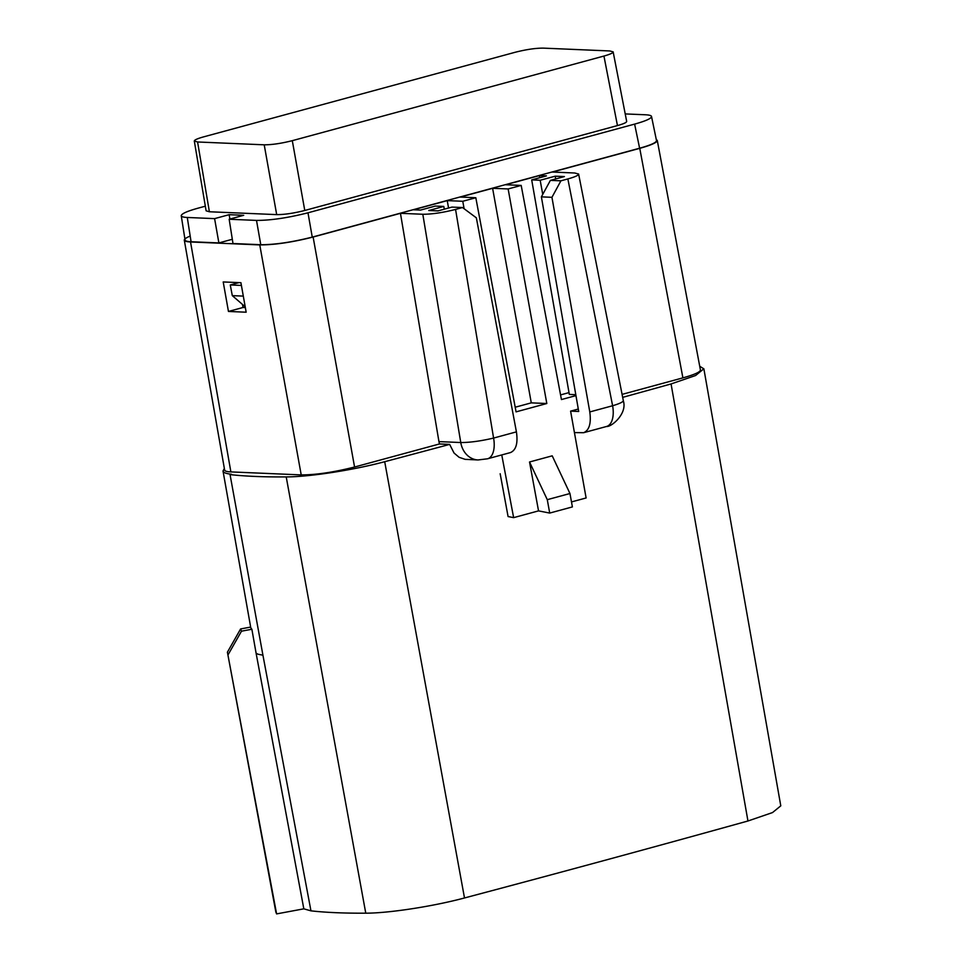 <?xml version="1.0" encoding="UTF-8"?>
<svg xmlns="http://www.w3.org/2000/svg" width="962" height="962" viewBox="0 0 962 962"><rect width="100%" height="100%" fill="white"/><g stroke="black" fill="none" stroke-linecap="round" stroke-linejoin="round"><path stroke-width="1.44" d="M575.793 394.697L569.336 394.42L531.697 179.894L540.175 180.255L542.736 194.408M190.187 236.063C186.135 237.734 184.175 239.105 184.307 240.187C184.524 241.197 186.604 241.787 190.536 241.967L259.764 244.913C274.471 244.925 292.256 242.292 313.119 237.025L400.445 213.311L438.949 441.606L460.762 442.532L422.811 214.261C431.83 214.273 442.76 212.662 455.567 209.427L462.506 207.539L451.984 207.095L437.975 210.894L428.763 210.51L443.783 206.433L435.293 206.072L420.55 210.077L413.492 209.776L447.234 200.613L462.77 201.274L475.817 197.727L516.077 411.868L546.813 403.523L508.14 188.949L521.188 185.413L561.435 399.555L575.961 395.61M443.783 206.433L444.3 209.187M448.569 208.02L447.234 200.613M438.949 441.606L439.466 443.963L354.569 467.015C333.706 472.282 315.921 474.903 301.214 474.903L230.88 471.909C226.96 471.729 224.88 471.139 224.651 470.129M569.023 392.604L560.569 394.901M521.188 185.413L505.639 184.752L539.381 175.589L539.766 177.705M622.077 394.384L682.9 377.862L639.754 148.34C651.346 145.118 657.178 142.472 657.274 140.428L656.276 139.502M540.175 180.255L555.194 176.178L564.405 176.563L550.396 180.375L560.918 180.82L567.857 178.932C574.987 176.948 578.571 175.337 578.619 174.074L574.795 173.004L552.428 172.042L639.754 148.34M699.723 366.245L703.811 368.819L695.598 375.517L671.067 383.946A5392.647 749.915 169.7 0 1 622.667 397.366M501.755 454.93L513.636 517.64L508.08 516.558L500.168 473.749M703.871 368.807L780.783 805.843L772.522 812.565L747.955 820.995A5390.687 749.651 169.7 0 1 464.502 897.967C433.237 906.36 388.925 913.191 365.764 913.178L286.219 476.911C309.355 476.911 353.667 470.045 384.704 461.712A5392.647 749.915 169.7 0 0 449.651 444.396L454.052 453.042L459.114 457.311L465.127 459.343L478.042 459.956L487.542 458.79L510.473 452.573C516.089 450.132 518.073 443.229 516.414 431.866L476.358 217.845L462.506 207.539M286.219 476.911A437.506 60.846 169.7 0 1 230.05 474.603L231.481 474.242C226.178 473.701 223.352 472.619 223.016 471.007L224.362 468.446M449.651 444.396L439.466 443.963M700.42 369.961C700.336 372.005 694.492 374.639 682.9 377.862M365.764 913.178A435.558 60.57 169.7 0 1 310.954 910.846L303.824 908.837L256.12 653.318L258.032 654.184M230.05 474.603L262.927 655.182L258.02 654.232M223.004 470.935L250.793 627.861L251.876 629.256L256.12 653.318M276.599 913.9L227.405 652.188L275.841 912L276.599 913.9L303.824 908.837M227.405 652.188L240.608 628.944L241.498 631.18L251.876 629.256M240.608 628.944L250.649 627.08M228.295 654.388L241.498 631.18M197.583 141.979L194.312 141.041C194.372 139.971 197.45 138.588 203.523 136.893L515.163 52.273C526.154 49.495 535.509 48.112 543.253 48.124L609.884 50.962L613.155 51.888C613.119 52.958 610.04 54.341 603.944 56.049L292.304 140.668C281.313 143.434 271.957 144.817 264.213 144.817L197.583 141.979L209.391 211.76L276.695 214.622C284.439 214.634 293.795 213.251 304.774 210.474L617.448 125.577C623.556 123.882 626.623 122.487 626.671 121.416M238.913 282.612L230.267 284.968L241.414 285.437M230.267 284.968L232.299 295.635L243.302 296.104M206.121 210.822L209.391 211.76M232.299 295.635L245.214 306.818M187.277 217.472L191.077 241.739L218.879 242.929L214.598 218.627L187.277 217.472C183.465 217.292 181.457 216.715 181.265 215.741C181.397 213.768 187.037 211.231 198.16 208.141L205.327 206.193M214.598 218.627L229.136 214.682L243.711 215.308L229.172 219.252L256.505 220.406C270.695 220.418 287.854 217.881 307.984 212.806L634.619 124.11C645.827 120.996 651.466 118.446 651.514 116.474C651.274 115.524 649.266 114.959 645.514 114.779L625.216 113.925M245.346 307.599L243.013 307.491L242.508 304.473M191.077 241.739C187.277 241.57 185.269 240.993 185.065 240.019M218.879 242.929L232.323 239.273M229.136 214.682L229.906 219.047M656.505 140.584C656.445 142.556 650.817 145.094 639.61 148.22L312.253 237.109C292.123 242.183 274.964 244.721 260.774 244.709L232.984 243.53L229.172 219.252M531.697 179.894L546.44 175.89L539.381 175.589M422.811 214.261L400.445 213.311M515.199 407.227L531.277 402.862L492.604 188.299L460.281 197.066L475.817 197.727M492.604 188.299L508.14 188.949M243.013 307.491L228.451 311.447L223.208 281.95L240.921 282.696L246.164 312.205L228.451 311.447M531.277 402.862L546.813 403.523M571.488 501.936L586.111 497.967L574.434 432.599L583.633 432.708C589.273 430.254 591.329 423.34 589.79 411.94L551.947 197.318L541.39 196.861L550.396 180.375M513.636 517.64L538.54 510.882L549.711 513.071L572.39 506.914L569.961 493.518L547.282 499.675L529.533 461.988L552.212 455.832L569.961 493.518M464.117 208.742L462.77 201.274M538.54 510.882L529.533 461.988M574.434 432.599L570.598 411.135L578.715 411.471L541.39 196.861M578.294 409.042L570.598 411.135M555.194 176.178L555.699 178.932M549.711 513.071L547.282 499.675M589.79 411.94L612.614 405.748C619.708 403.631 623.28 401.9 623.304 400.577L578.607 173.99M477.741 459.944A21.994 18.555 -87.6 0 1 460.762 442.532C469.793 442.556 480.735 441.077 493.59 438.071L516.414 431.866M487.686 458.754A21.994 11.412 -105.2 0 0 493.59 438.071L455.567 209.427M567.857 178.932L612.614 405.748A21.994 11.412 74.8 0 1 606.697 426.431M560.918 180.82L551.947 197.318M313.119 237.025L354.569 467.015M384.704 461.712L464.502 897.967M747.955 820.995L671.067 383.946M262.927 655.182L310.954 910.846M292.304 140.668L304.774 210.474M276.695 214.622L264.213 144.817M617.448 125.577L603.944 56.049M260.774 244.709L256.505 220.406M307.984 212.806L312.253 237.109M639.61 148.22L634.619 124.11M190.536 241.967L230.88 471.909M301.214 474.903L259.764 244.913M613.143 51.816L626.659 121.344M194.3 140.981L206.108 210.762M181.217 215.5L185.029 239.778M651.466 116.234L656.457 140.344M700.408 369.901L657.262 140.368M224.639 470.069L184.295 240.127M583.645 432.696L606.565 426.479C611.363 427.224 627.789 413.444 623.232 400.565"/></g></svg>
